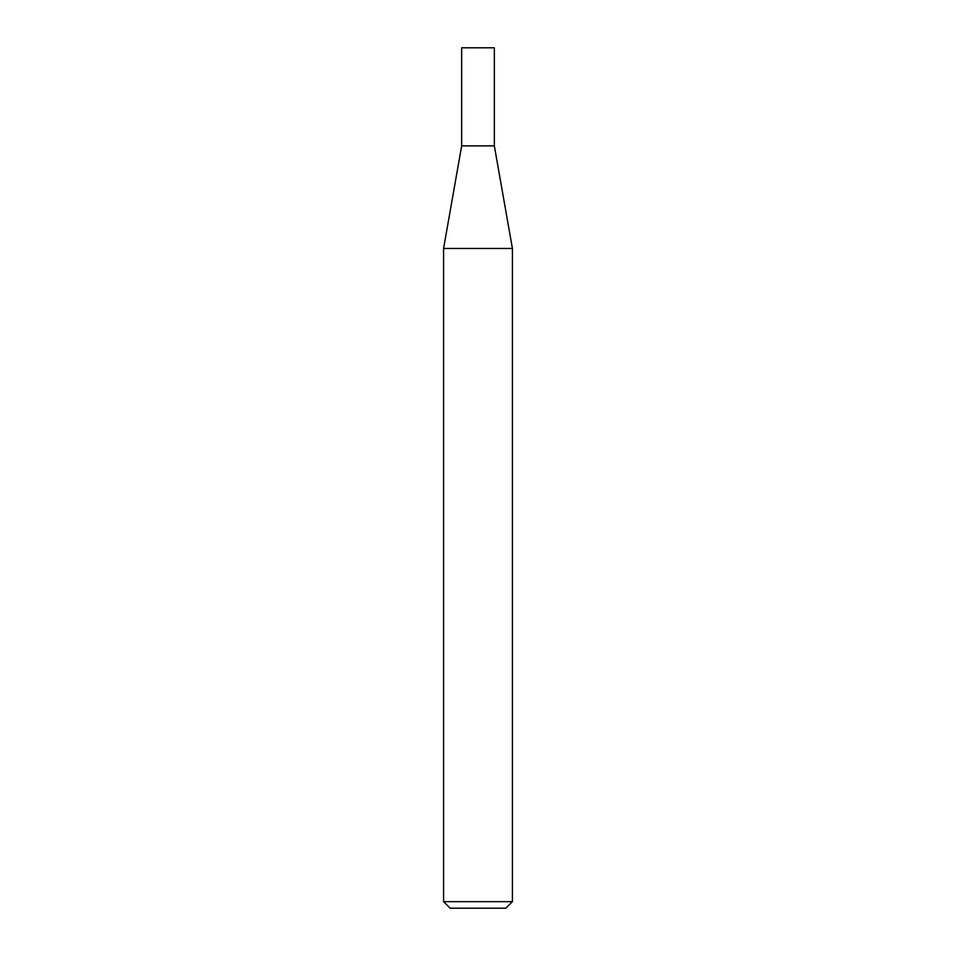 <?xml version="1.0" encoding="UTF-8"?>
<svg xmlns="http://www.w3.org/2000/svg" width="956" height="956" viewBox="0 0 956 956"><rect width="100%" height="100%" fill="white"/><g stroke="black" fill="none" stroke-linecap="round" stroke-linejoin="round"><path stroke-width="1.43" d="M461.664 145.886L494.336 145.886L494.336 47.8L461.664 47.8L461.664 145.886L443.584 248.452L512.416 248.452L494.336 145.886M512.416 901.639L505.855 908.2L450.145 908.2L443.584 901.639L512.416 901.639L512.416 248.452M443.584 901.639L443.584 248.452"/></g></svg>
